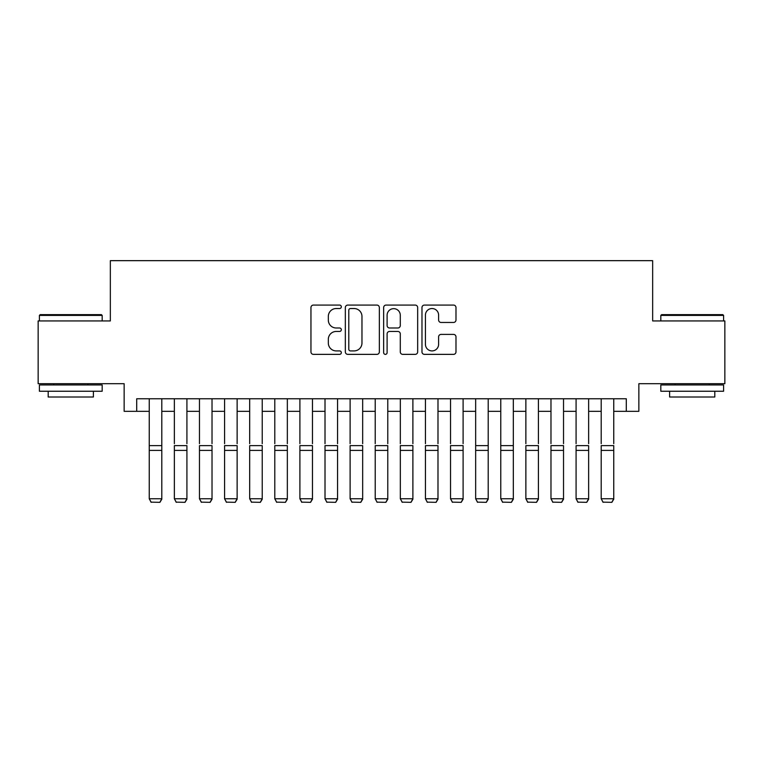 <?xml version="1.0" encoding="UTF-8"?>
<svg xmlns="http://www.w3.org/2000/svg" width="763" height="763" viewBox="0 0 763 763"><rect width="100%" height="100%" fill="white"/><g stroke="black" fill="none" stroke-linecap="round" stroke-linejoin="round"><path stroke-width="1.14" d="M341.328 306.802A1.726 1.726 0 0 0 339.602 305.076L313.421 305.076A2.461 2.461 0 0 0 310.951 307.537L310.951 351.905A2.461 2.461 0 0 0 313.421 354.366L339.602 354.366A1.726 1.726 0 0 0 341.328 352.64A1.726 1.726 0 0 0 339.602 350.913L336.216 350.913A7.888 7.888 0 0 1 328.328 343.026L328.328 339.335A7.888 7.888 0 0 1 336.216 331.447L339.602 331.447A1.726 1.726 0 0 0 341.328 329.721A1.726 1.726 0 0 0 339.602 327.995L336.216 327.995A7.888 7.888 0 0 1 328.328 320.107L328.328 316.416A7.888 7.888 0 0 1 336.216 308.529L339.602 308.529A1.726 1.726 0 0 0 341.328 306.802M453.527 322.453A2.461 2.461 0 0 0 455.988 319.983L455.988 307.537A2.461 2.461 0 0 0 453.527 305.076L424.447 305.076A2.461 2.461 0 0 0 421.977 307.537L421.977 351.905A2.461 2.461 0 0 0 424.447 354.366L453.527 354.366A2.461 2.461 0 0 0 455.988 351.905L455.988 336.864A2.461 2.461 0 0 0 453.527 334.404L441.081 334.404A2.461 2.461 0 0 0 438.611 336.864L438.611 344.323A6.59 6.59 0 0 1 432.02 350.913A6.59 6.59 0 0 1 425.43 344.323L425.43 315.119A6.59 6.59 0 0 1 432.02 308.529A6.59 6.59 0 0 1 438.611 315.119L438.611 319.983A2.461 2.461 0 0 0 441.081 322.453L453.527 322.453M136.701 411.324L136.701 398.763L626.299 398.763L626.299 411.324L638.86 411.324L638.86 383.703L724.85 383.703L724.85 320.937L652.661 320.937L652.661 260.669L110.339 260.669L110.339 320.937L38.15 320.937L38.15 383.703L124.14 383.703L124.14 411.324L149.252 411.324M379.345 307.537A2.461 2.461 0 0 0 376.874 305.076L347.794 305.076A2.461 2.461 0 0 0 345.334 307.537L345.334 351.905A2.461 2.461 0 0 0 347.794 354.366L376.874 354.366A2.461 2.461 0 0 0 379.345 351.905L379.345 307.537M386.126 305.076L415.206 305.076A2.461 2.461 0 0 1 417.666 307.537L417.666 351.905A2.461 2.461 0 0 1 415.206 354.366L402.759 354.366A2.461 2.461 0 0 1 400.289 351.905L400.289 333.908A2.461 2.461 0 0 0 397.828 331.447L389.569 331.447A2.461 2.461 0 0 0 387.108 333.908L387.108 352.64A1.726 1.726 0 0 1 385.382 354.366A1.726 1.726 0 0 1 383.655 352.64L383.655 307.537A2.461 2.461 0 0 1 386.126 305.076M161.804 411.324L174.365 411.324M186.916 411.324L199.467 411.324M212.019 411.324L224.58 411.324M237.131 411.324L249.682 411.324M262.234 411.324L274.794 411.324M287.346 411.324L299.897 411.324M312.458 411.324L325.009 411.324M337.561 411.324L350.112 411.324M362.673 411.324L375.224 411.324M387.776 411.324L400.327 411.324M412.888 411.324L425.439 411.324M437.991 411.324L450.542 411.324M463.103 411.324L475.654 411.324M488.206 411.324L500.766 411.324M513.318 411.324L525.869 411.324M538.42 411.324L550.981 411.324M563.533 411.324L576.084 411.324M588.635 411.324L601.196 411.324M613.748 411.324L626.299 411.324M350.513 308.529A1.726 1.726 0 0 0 348.786 310.255L348.786 349.187A1.726 1.726 0 0 0 350.513 350.913L354.08 350.913A7.888 7.888 0 0 0 361.967 343.026L361.967 316.416A7.888 7.888 0 0 0 354.08 308.529L350.513 308.529M400.289 315.243A6.59 6.59 0 0 0 393.698 308.653A6.59 6.59 0 0 0 387.108 315.243L387.108 325.534A2.461 2.461 0 0 0 389.569 327.995L397.828 327.995A2.461 2.461 0 0 0 400.289 325.534L400.289 315.243M161.804 398.763L161.804 499.202L159.925 502.331L151.131 502.149L159.925 502.331M151.131 502.331L149.252 498.754L161.804 498.754L159.925 502.149M149.252 398.763L149.252 498.754L151.131 502.149M40.162 314.652L101.422 314.652L102.175 315.405L39.409 315.405L40.162 314.652M70.787 391.238L39.409 391.238L39.409 384.962L102.175 384.962L102.175 391.238L70.787 391.238M93.391 391.238L93.391 397.008L48.193 397.008L48.193 391.238M661.578 314.652L722.838 314.652L723.591 315.405L660.825 315.405L661.578 314.652M692.213 391.238L660.825 391.238L660.825 384.962L723.591 384.962L723.591 391.238L692.213 391.238M714.807 391.238L714.807 397.008L669.609 397.008L669.609 391.238M174.365 398.763L174.365 443.704M186.916 398.763L186.916 443.704M199.467 398.763L199.467 443.704M212.019 398.763L212.019 443.704M224.58 398.763L224.58 443.704M237.131 398.763L237.131 443.704M249.682 398.763L249.682 443.704M262.234 398.763L262.234 443.704M186.916 450.389L174.365 450.389L174.365 445.63L186.916 445.63L186.916 499.202L185.028 502.331L176.243 502.149L185.028 502.331M176.243 502.331L174.365 498.754L186.916 498.754L185.028 502.149M174.365 450.389L174.365 498.754L176.243 502.149M212.019 450.389L199.467 450.389L199.467 445.63L212.019 445.63L212.019 499.202L210.14 502.331L201.356 502.149L210.14 502.331M201.356 502.331L199.467 498.754L212.019 498.754L210.14 502.149M199.467 450.389L199.467 498.754L201.356 502.149M237.131 450.389L224.58 450.389L224.58 445.63L237.131 445.63L237.131 499.202L235.242 502.331L226.458 502.149L235.242 502.331M226.458 502.331L224.58 498.754L237.131 498.754L235.242 502.149M224.58 450.389L224.58 498.754L226.458 502.149M262.234 450.389L249.682 450.389L249.682 445.63L262.234 445.63L262.234 499.202L260.355 502.331L251.571 502.149L260.355 502.331M251.571 502.331L249.682 498.754L262.234 498.754L260.355 502.149M249.682 450.389L249.682 498.754L251.571 502.149M274.794 398.763L274.794 443.704M287.346 398.763L287.346 443.704M287.346 450.389L274.794 450.389L274.794 445.63L287.346 445.63L287.346 499.202L285.467 502.331L276.673 502.149L285.467 502.331M276.673 502.331L274.794 498.754L287.346 498.754L285.467 502.149M274.794 450.389L274.794 498.754L276.673 502.149M299.897 398.763L299.897 443.704M312.458 398.763L312.458 443.704M312.458 450.389L299.897 450.389L299.897 445.63L312.458 445.63L312.458 499.202L310.57 502.331L301.786 502.149L310.57 502.331M301.786 502.331L299.897 498.754L312.458 498.754L310.57 502.149M299.897 450.389L299.897 498.754L301.786 502.149M325.009 398.763L325.009 443.704M337.561 398.763L337.561 443.704M337.561 450.389L325.009 450.389L325.009 445.63L337.561 445.63L337.561 499.202L335.682 502.331L326.888 502.149L335.682 502.331M326.888 502.331L325.009 498.754L337.561 498.754L335.682 502.149M325.009 450.389L325.009 498.754L326.888 502.149M350.112 398.763L350.112 443.704M362.673 398.763L362.673 443.704M362.673 450.389L350.112 450.389L350.112 445.63L362.673 445.63L362.673 499.202L360.785 502.331L352.001 502.149L360.785 502.331M352.001 502.331L350.112 498.754L362.673 498.754L360.785 502.149M350.112 450.389L350.112 498.754L352.001 502.149M375.224 398.763L375.224 443.704M387.776 398.763L387.776 443.704M387.776 450.389L375.224 450.389L375.224 445.63L387.776 445.63L387.776 499.202L385.897 502.331L377.103 502.149L385.897 502.331M377.103 502.331L375.224 498.754L387.776 498.754L385.897 502.149M375.224 450.389L375.224 498.754L377.103 502.149M400.327 398.763L400.327 443.704M412.888 398.763L412.888 443.704M412.888 450.389L400.327 450.389L400.327 445.63L412.888 445.63L412.888 499.202L410.999 502.331L402.215 502.149L410.999 502.331M402.215 502.331L400.327 498.754L412.888 498.754L410.999 502.149M400.327 450.389L400.327 498.754L402.215 502.149M425.439 398.763L425.439 443.704M437.991 398.763L437.991 443.704M437.991 450.389L425.439 450.389L425.439 445.63L437.991 445.63L437.991 499.202L436.112 502.331L427.318 502.149L436.112 502.331M427.318 502.331L425.439 498.754L437.991 498.754L436.112 502.149M425.439 450.389L425.439 498.754L427.318 502.149M450.542 398.763L450.542 443.704M463.103 398.763L463.103 443.704M463.103 450.389L450.542 450.389L450.542 445.63L463.103 445.63L463.103 499.202L461.214 502.331L452.43 502.149L461.214 502.331M452.43 502.331L450.542 498.754L463.103 498.754L461.214 502.149M450.542 450.389L450.542 498.754L452.43 502.149M488.206 398.763L488.206 499.202L486.327 502.331L477.533 502.149L486.327 502.331M477.533 502.331L475.654 498.754L488.206 498.754L486.327 502.149M475.654 398.763L475.654 498.754L477.533 502.149M513.318 398.763L513.318 499.202L511.429 502.331L502.645 502.149L511.429 502.331M502.645 502.331L500.766 498.754L513.318 498.754L511.429 502.149M500.766 398.763L500.766 498.754L502.645 502.149M488.206 443.704L488.206 445.63L475.654 445.63L475.654 443.704M513.318 443.704L513.318 445.63L500.766 445.63L500.766 443.704M525.869 398.763L525.869 443.704M538.42 398.763L538.42 443.704M538.42 450.389L525.869 450.389L525.869 445.63L538.42 445.63L538.42 499.202L536.542 502.331L527.758 502.149L536.542 502.331M527.758 502.331L525.869 498.754L538.42 498.754L536.542 502.149M525.869 450.389L525.869 498.754L527.758 502.149M550.981 398.763L550.981 443.704M563.533 398.763L563.533 443.704M563.533 450.389L550.981 450.389L550.981 445.63L563.533 445.63L563.533 499.202L561.644 502.331L552.86 502.149L561.644 502.331M552.86 502.331L550.981 498.754L563.533 498.754L561.644 502.149M550.981 450.389L550.981 498.754L552.86 502.149M576.084 398.763L576.084 443.704M588.635 398.763L588.635 443.704M588.635 450.389L576.084 450.389L576.084 445.63L588.635 445.63L588.635 499.202L586.757 502.331L577.972 502.149L586.757 502.331M577.972 502.331L576.084 498.754L588.635 498.754L586.757 502.149M576.084 450.389L576.084 498.754L577.972 502.149M601.196 398.763L601.196 443.704M613.748 398.763L613.748 443.704M613.748 450.389L601.196 450.389L601.196 445.63L613.748 445.63L613.748 499.202L611.869 502.331L603.075 502.149L611.869 502.331M603.075 502.331L601.196 498.754L613.748 498.754L611.869 502.149M601.196 450.389L601.196 498.754L603.075 502.149M161.804 445.63L149.252 445.63M161.804 450.389L149.252 450.389M488.206 450.389L475.654 450.389M513.318 450.389L500.766 450.389M39.409 320.937L39.409 315.405M53.715 384.962L53.715 383.703M87.859 384.962L87.859 383.703M102.175 320.937L102.175 315.405M660.825 320.937L660.825 315.405M675.141 384.962L675.141 383.703M709.285 384.962L709.285 383.703M723.591 320.937L723.591 315.405"/></g></svg>
